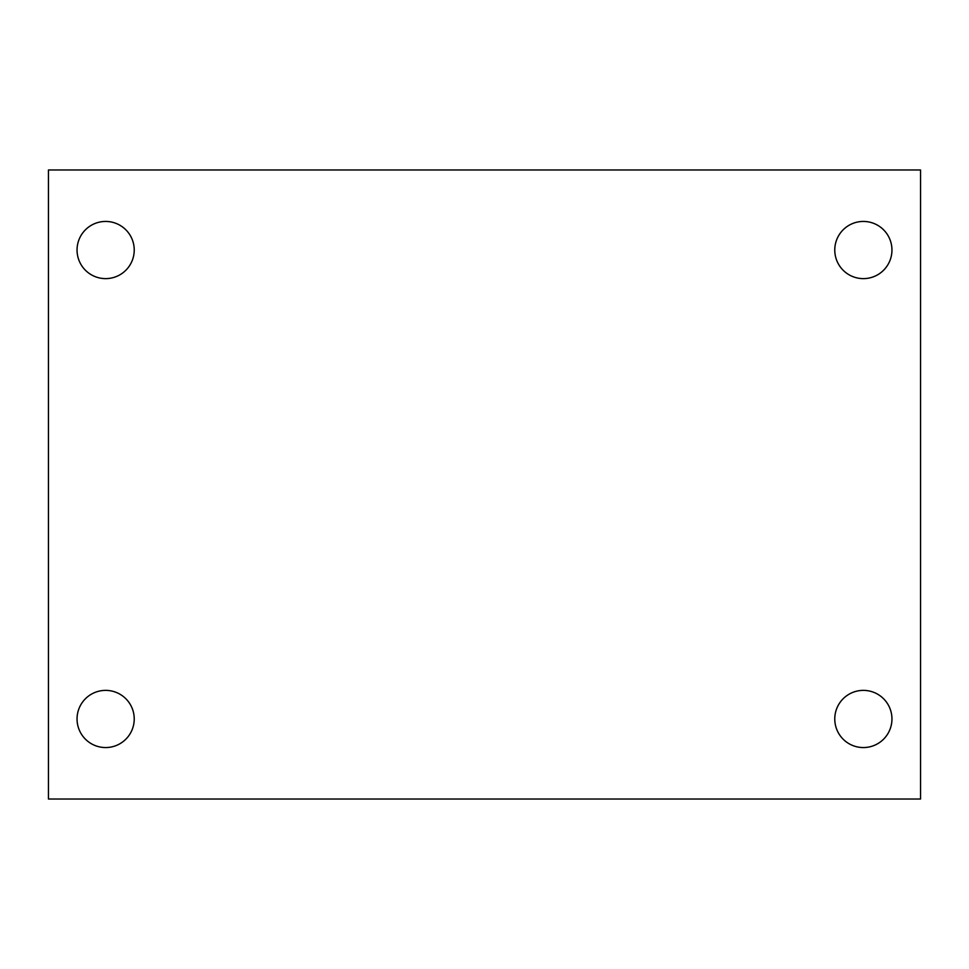<?xml version="1.0" encoding="UTF-8"?>
<svg xmlns="http://www.w3.org/2000/svg" width="969" height="969" viewBox="0 0 969 969"><rect width="100%" height="100%" fill="white"/><g stroke="black" fill="none" stroke-linecap="round" stroke-linejoin="round"><path stroke-width="1.45" d="M48.45 169.975L920.55 169.975L920.55 799.025L48.45 799.025L48.45 169.975M105.633 690.376A28.598 28.598 0 0 1 134.231 718.962A28.598 28.598 0 0 1 105.633 747.559A28.598 28.598 0 0 1 77.048 718.962A28.598 28.598 0 0 1 105.633 690.376M863.367 690.376A28.598 28.598 0 0 1 891.952 718.962A28.598 28.598 0 0 1 863.367 747.559A28.598 28.598 0 0 1 834.769 718.962A28.598 28.598 0 0 1 863.367 690.376M863.367 221.441A28.598 28.598 0 0 1 891.952 250.038A28.598 28.598 0 0 1 863.367 278.624A28.598 28.598 0 0 1 834.769 250.038A28.598 28.598 0 0 1 863.367 221.441M105.633 221.441A28.598 28.598 0 0 1 134.231 250.038A28.598 28.598 0 0 1 105.633 278.624A28.598 28.598 0 0 1 77.048 250.038A28.598 28.598 0 0 1 105.633 221.441"/></g></svg>
